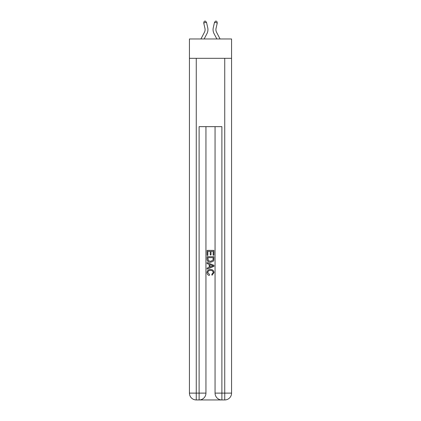 <?xml version="1.0" encoding="UTF-8"?>
<svg xmlns="http://www.w3.org/2000/svg" width="421" height="421" viewBox="0 0 421 421"><rect width="100%" height="100%" fill="white"/><g stroke="black" fill="none" stroke-linecap="round" stroke-linejoin="round"><path stroke-width="0.63" d="M231.566 58.324L231.566 38.969L189.434 38.969L189.434 58.324L231.566 58.324L231.566 393.119L224.735 393.119L224.735 58.324M200.933 38.969L204.443 32.27A5.694 5.694 -42.8 0 0 204.948 28.365L203.711 22.934L204.217 21.303L205.327 21.05L206.49 22.302L207.727 27.733A8.541 8.541 157.2 0 1 206.964 33.591L204.148 38.969M220.067 38.969L216.557 32.27A5.694 5.694 42.8 0 1 216.052 28.365L217.289 22.934L214.51 22.302L213.273 27.733A8.541 8.541 -157.2 0 0 214.036 33.591L216.852 38.969M199.622 399.95L221.378 399.95M221.888 399.95L221.888 393.119L215.057 393.119A6.831 6.831 0 0 0 221.888 399.95L224.735 399.95L224.735 393.119L221.888 393.119L221.888 126.653L199.112 126.653L199.112 393.119L189.434 393.119L189.434 58.324M205.943 126.653L205.943 393.119A6.831 6.831 0 0 1 199.112 399.95L196.265 399.95A6.831 6.831 0 0 1 189.434 393.119M215.057 393.119L215.057 126.653M224.735 399.95A6.831 6.831 0 0 0 231.566 393.119M207.085 255.373L207.085 250.379L213.915 250.379L213.915 255.2L213.126 255.2L213.126 251.342L211.026 251.342L211.026 254.937L210.237 254.937L210.237 251.342L207.874 251.342L207.874 255.373L207.085 255.373M207.085 259.136L207.085 256.689L213.915 256.689L213.815 260.231L213.331 261.225L210.537 262.294C208.353 262.304 207.2 261.246 207.085 259.136M207.874 257.652L208.353 260.673L210.553 261.33L212.989 260.162L213.126 257.652L207.874 257.652M207.085 263.609L207.085 262.583L213.915 265.298L213.915 266.382L207.085 269.098L207.085 268.072L209.184 267.298L209.184 264.383L207.085 263.609M211.868 265.372L209.974 264.672L209.974 267.009L213.126 265.84L211.868 265.372M207.785 272.55L209.495 274.471L209.269 275.434C207.821 275.055 207.064 274.124 206.995 272.645C207.179 270.545 208.363 269.487 210.553 269.477C212.652 269.519 213.8 270.571 214.005 272.624L212.016 275.255L211.81 274.292L213.215 272.576C213.015 271.098 212.126 270.387 210.553 270.44C208.958 270.356 208.032 271.061 207.785 272.55M204.443 32.27A5.694 5.694 -22.8 0 0 204.948 28.365A5.694 5.694 -22.8 0 1 204.443 32.27A5.694 5.694 -22.8 0 0 204.948 28.365A5.694 5.694 -22.8 0 1 204.443 32.27A5.694 5.694 -22.8 0 0 204.948 28.365A5.694 5.694 -22.8 0 1 204.443 32.27A5.694 5.694 -22.8 0 0 204.948 28.365A5.694 5.694 -22.8 0 1 204.443 32.27A5.694 5.694 -22.8 0 0 204.948 28.365A5.694 5.694 -22.8 0 1 204.443 32.27A5.694 5.694 -22.8 0 0 204.948 28.365A5.694 5.694 -22.8 0 1 204.443 32.27A5.694 5.694 -22.8 0 0 204.948 28.365A5.694 5.694 -22.8 0 1 204.443 32.27A5.694 5.694 -22.8 0 0 204.948 28.365A5.694 5.694 -22.8 0 1 204.443 32.27A5.694 5.694 -22.8 0 0 204.948 28.365A5.694 5.694 -22.8 0 1 204.443 32.27A5.694 5.694 -22.8 0 0 204.948 28.365A5.694 5.694 -22.8 0 1 204.443 32.27A5.694 5.694 -22.8 0 0 204.948 28.365A5.694 5.694 -22.8 0 1 204.443 32.27M206.49 22.302L207.727 27.733L206.49 22.302L207.727 27.733L206.49 22.302L207.727 27.733L206.49 22.302L207.727 27.733L206.49 22.302L207.727 27.733L206.49 22.302L207.727 27.733L206.49 22.302L207.727 27.733L206.49 22.302L207.727 27.733L206.49 22.302L207.727 27.733L206.49 22.302L207.727 27.733L206.49 22.302L207.727 27.733L206.49 22.302L203.711 22.934M216.557 32.27A5.694 5.694 22.8 0 1 216.052 28.365A5.694 5.694 22.8 0 0 216.557 32.27A5.694 5.694 22.8 0 1 216.052 28.365A5.694 5.694 22.8 0 0 216.557 32.27A5.694 5.694 22.8 0 1 216.052 28.365A5.694 5.694 22.8 0 0 216.557 32.27A5.694 5.694 22.8 0 1 216.052 28.365A5.694 5.694 22.8 0 0 216.557 32.27A5.694 5.694 22.8 0 1 216.052 28.365A5.694 5.694 22.8 0 0 216.557 32.27A5.694 5.694 22.8 0 1 216.052 28.365A5.694 5.694 22.8 0 0 216.557 32.27A5.694 5.694 22.8 0 1 216.052 28.365A5.694 5.694 22.8 0 0 216.557 32.27A5.694 5.694 22.8 0 1 216.052 28.365A5.694 5.694 22.8 0 0 216.557 32.27A5.694 5.694 22.8 0 1 216.052 28.365A5.694 5.694 22.8 0 0 216.557 32.27A5.694 5.694 22.8 0 1 216.052 28.365A5.694 5.694 22.8 0 0 216.557 32.27A5.694 5.694 22.8 0 1 216.052 28.365A5.694 5.694 22.8 0 0 216.557 32.27M214.51 22.302L213.273 27.733L214.51 22.302L213.273 27.733L214.51 22.302L213.273 27.733L214.51 22.302L213.273 27.733L214.51 22.302L213.273 27.733L214.51 22.302L213.273 27.733L214.51 22.302L213.273 27.733L214.51 22.302L213.273 27.733L214.51 22.302L213.273 27.733L214.51 22.302L213.273 27.733L214.51 22.302L213.273 27.733L214.51 22.302L215.673 21.05L216.783 21.303L217.289 22.934M196.265 58.324L196.265 399.95M205.943 393.119L199.112 393.119L199.112 399.95"/></g></svg>
